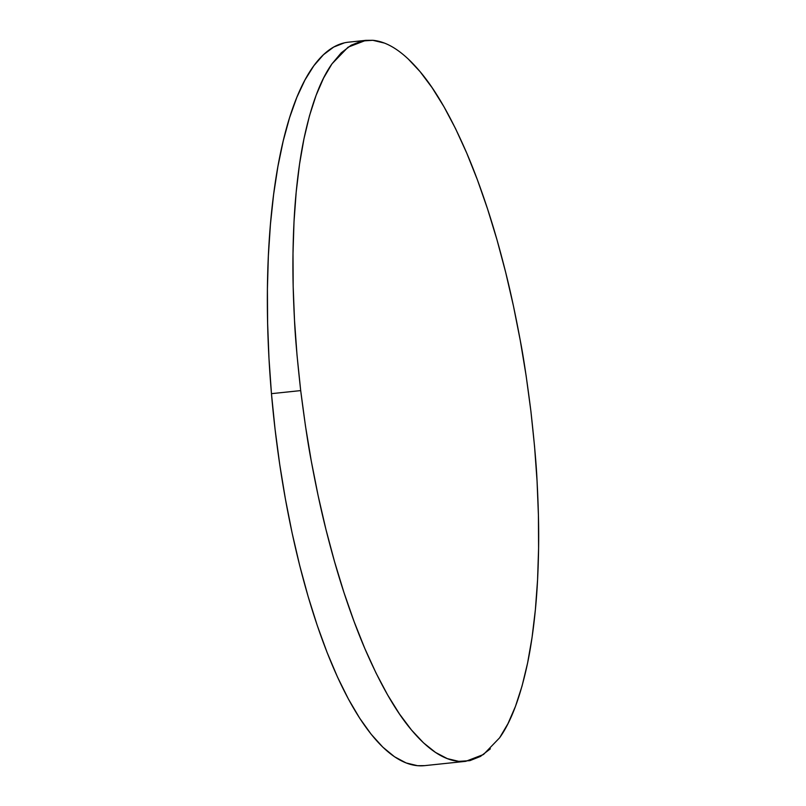 <?xml version="1.0" encoding="UTF-8"?>
<svg xmlns="http://www.w3.org/2000/svg" width="806" height="806" viewBox="0 0 806 806"><rect width="100%" height="100%" fill="white"/><g stroke="black" fill="none" stroke-linecap="round" stroke-linejoin="round"><path stroke-width="1.21" d="M365.833 40.35L348.565 42.164A363.738 113.606 84 0 0 271.461 393.66A363.738 113.606 84 0 0 424.54 765.65L465.757 761.327L458.805 761.368C443.743 760.058 427.976 749.6 411.493 730.004C395.897 711.567 380.341 684.415 364.826 648.528C357.763 632.055 350.822 613.416 343.991 592.622C337.815 573.852 331.79 552.765 325.916 529.341C320.949 509.664 316.073 486.925 311.297 461.123C308.255 445.597 304.718 422.082 300.698 390.598L271.461 393.66L300.698 390.598C297.213 359.144 295.147 335.77 294.512 320.456C293.172 294.956 292.669 272.599 293.001 253.406C293.344 230.536 294.412 210.074 296.195 192.019C298.149 172 300.749 154.218 303.993 138.652C311.187 104.8 320.526 79.854 332.001 63.825L348.081 47.171L365.833 40.35L372.775 40.3C387.837 41.61 403.615 52.068 420.097 71.663C435.683 90.101 451.239 117.263 466.755 153.14C473.817 169.613 480.769 188.251 487.59 209.046C493.766 227.816 499.791 248.913 505.664 272.327C510.631 292.004 515.508 314.743 520.283 340.545C523.336 356.071 526.872 379.586 530.882 411.08C534.378 442.524 536.433 465.898 537.068 481.212C538.418 506.712 538.922 529.068 538.589 548.271C538.237 571.132 537.169 591.594 535.385 609.648C533.431 629.667 530.832 647.46 527.598 663.016C520.394 696.878 511.054 721.813 499.579 737.843L483.499 754.497L465.757 761.327M344.404 42.849L333.684 47.06L323.468 54.717L313.856 65.729L304.95 80.006L296.82 97.395L289.566 117.736L283.238 140.838L277.909 166.469L273.627 194.387L270.433 224.32L268.348 255.986L267.411 289.082L267.622 323.277L268.972 358.247L271.461 393.66L275.058 429.175L279.722 464.447L285.425 499.126L292.094 532.897L299.671 565.419L308.094 596.39L317.262 625.506L327.105 652.487L337.513 677.08L348.404 699.034L359.657 718.156L371.163 734.236L382.83 747.152L394.517 756.753L406.143 762.95L417.568 765.7L424.671 765.64M490.37 748.814L480.436 756.441L469.888 760.642L458.805 761.368L447.32 758.627L435.532 752.441L423.543 742.87L411.493 730.004L399.474 713.975L387.615 694.923L376.029 673.03L364.826 648.528L354.116 621.638L343.991 592.622L334.571 561.762L325.916 529.341L318.138 495.69L311.297 461.123L305.464 425.981L300.698 390.598L297.031 355.305L294.512 320.456L293.162 286.372L293.001 253.406L294.009 221.852L296.195 192.019L299.53 164.192L303.993 138.652L309.524 115.641L316.083 95.37L323.599 78.041L332.001 63.825L341.22 52.853L351.144 45.227L361.703 41.035L372.775 40.3L384.26 43.04M408.038 58.798L420.097 71.663L432.107 87.703L443.965 106.755L455.551 128.638L466.755 153.14L477.474 180.03L487.59 209.046L497.02 239.916L505.664 272.327L513.442 305.978L520.283 340.545L526.117 375.687L530.882 411.08L534.549 446.363L537.068 481.212L538.418 515.296L538.589 548.271L537.572 579.826L535.385 609.648L532.051 637.475L527.598 663.016L522.056 686.027L515.497 706.298L507.982 723.627L499.579 737.843"/></g></svg>
